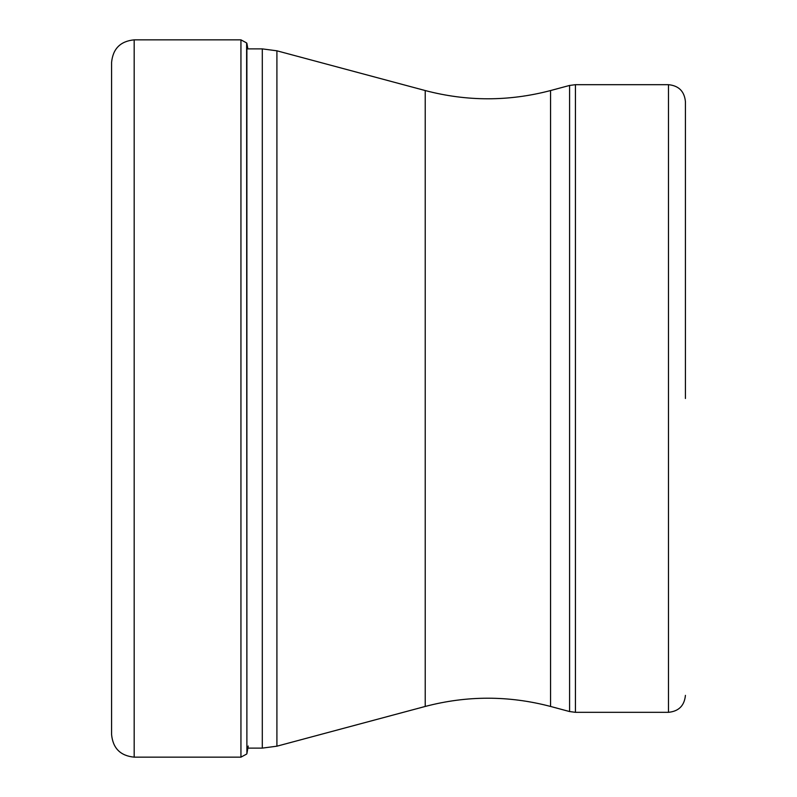<?xml version="1.0" encoding="UTF-8"?>
<svg xmlns="http://www.w3.org/2000/svg" width="797" height="797" viewBox="0 0 797 797"><rect width="100%" height="100%" fill="white"/><g stroke="black" fill="none" stroke-linecap="round" stroke-linejoin="round"><path stroke-width="1.2" d="M111.58 398.5L111.58 734.555C112.915 748.283 120.447 755.815 134.175 757.15L134.175 39.85C120.447 41.185 112.915 48.717 111.58 62.445L111.58 398.5M247.877 48.886L246.891 43.337L246.891 753.663L246.622 42.918L240.943 39.85L240.943 757.15L134.175 757.15M276.908 50.809L262.293 48.886L262.293 748.114L276.908 746.191L276.908 50.809L425.219 90.549L425.219 706.451C466.992 695.462 508.775 695.462 550.558 706.451L550.558 90.549L569.586 85.448L569.586 711.552L575.434 712.319L668.474 712.319L668.474 84.681C678.765 85.687 684.414 91.336 685.42 101.627L685.42 398.5M575.434 712.319L575.434 84.681L569.586 85.448M240.943 757.15L246.622 754.082M246.891 753.663L248.226 746.032M240.943 39.85L134.175 39.85M262.293 748.114L247.877 748.114M425.219 706.451L276.908 746.191M550.558 706.451L569.586 711.552M668.474 84.681L575.434 84.681M668.474 712.319C678.765 711.313 684.414 705.664 685.42 695.373M262.293 48.886L246.891 48.886M425.219 90.549C466.992 101.538 508.775 101.538 550.558 90.549"/></g></svg>
